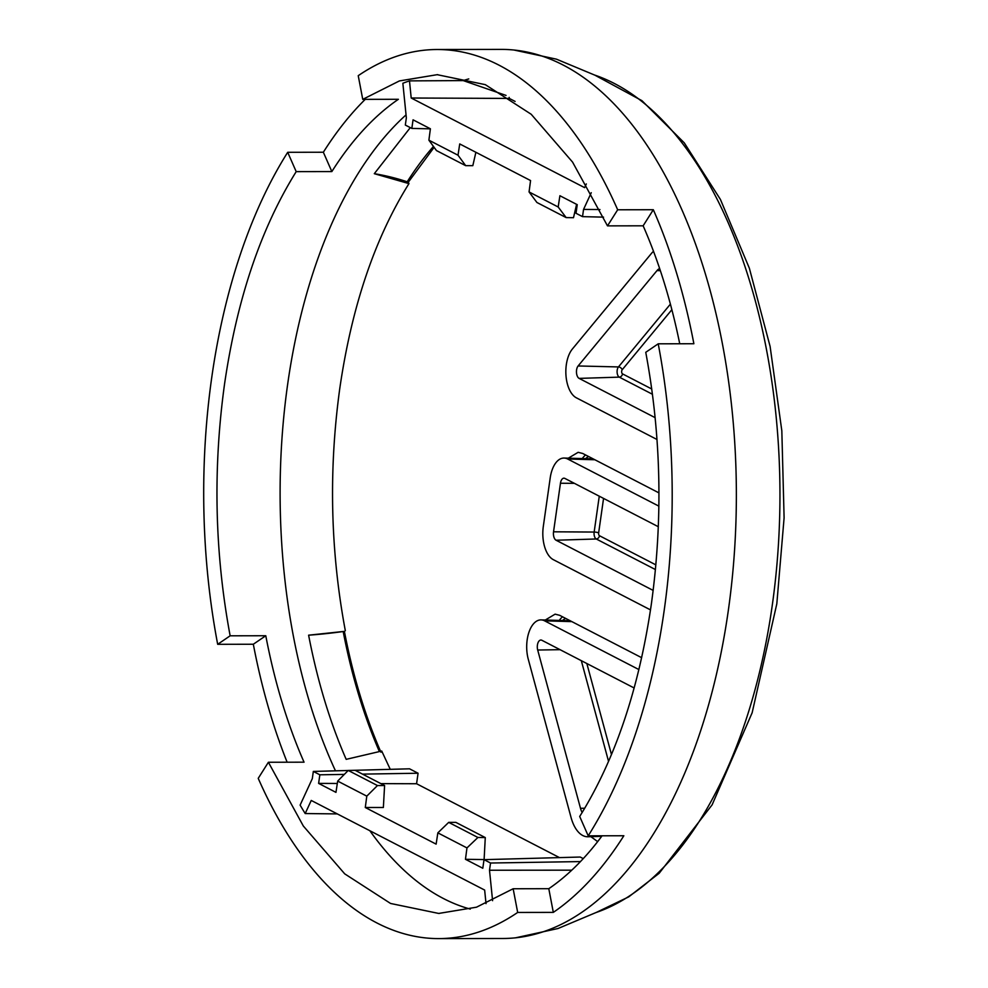 <?xml version="1.0" encoding="UTF-8"?>
<svg xmlns="http://www.w3.org/2000/svg" width="988" height="988" viewBox="0 0 988 988"><rect width="100%" height="100%" fill="white"/><g stroke="black" fill="none" stroke-linecap="round" stroke-linejoin="round"><path stroke-width="1.48" d="M344.392 631.369L343.194 631.53A167.75 48.289 -10.8 0 1 308.614 635.185L344.392 631.369C352.914 675.631 365.103 715.917 380.96 752.226M308.614 635.185C317.383 680.658 329.893 722.043 346.183 759.352L381.726 751.028L390.26 769.343M335.475 770.838A419.381 220.991 89.9 0 1 287.743 383.665A419.381 220.991 -90.1 0 1 406.056 114.88M410.292 127.625L374.304 173.69L408.958 183.62C374.847 238.182 351.814 306.28 339.86 387.901C328.535 469.843 330.35 550.785 345.331 630.727M434.115 147.335L408.328 182.163L407.204 181.792A167.75 109.853 -147.6 0 0 374.304 173.69M408.958 183.62L408.328 182.163M352.333 770.368L409.538 768.812L418.072 773.234L416.578 783.743L559.48 857.609M465.459 859.301L466.966 847.914L477.92 837.478L485.281 837.577L484.108 859.56L465.459 859.301L482.799 868.254L484.021 859.659L580.228 857.041L583.266 858.609M641.644 657.687L559.665 615.314L555.108 614.153L545.302 620.019M590.873 836.663L597.666 841.628M658.947 492.876L582.698 453.467L578.141 452.319L568.335 458.173M296.202 171.64L287.706 152.3A444.538 234.255 -90.1 0 0 211.79 377.157A444.538 234.255 -90.1 0 0 217.681 644.312L253.323 644.238L265.784 635.741L230.142 635.803C214.68 552.811 212.828 468.806 224.585 383.776C236.984 299.08 260.857 228.376 296.202 171.64L331.845 171.579A419.381 220.991 -90.1 0 1 398.386 99.294L362.744 99.356L399.399 80.93L437.19 74.68L485.33 84.659L531.186 114.262L572.571 162.106L607.496 225.869L643.139 225.807A419.381 220.991 -90.1 0 1 679.732 343.775M348.208 770.492L313.332 771.43L312.307 778.655L300.117 805.109A419.381 220.991 -90.1 0 0 305.193 813.544L337.316 813.914M369.845 830.723A419.381 220.991 -90.1 0 0 470.276 909.084M651.314 604.335C638.915 689.031 615.042 759.747 579.697 816.471L588.206 835.823A444.538 234.255 -90.1 0 0 664.109 610.955A444.538 234.255 -90.1 0 0 658.218 343.812L645.757 352.308C661.219 435.3 663.072 519.317 651.314 604.335M548.797 888.694L513.155 888.755L476.5 907.194L438.709 913.443L390.569 903.464L344.713 873.849L303.328 826.017L268.403 762.254L258.226 778.346A444.538 234.255 -90.1 0 0 438.746 938.6A444.538 234.255 -90.1 0 0 517.675 912.443L553.317 912.381L548.797 888.694A419.381 220.991 -90.1 0 0 602.087 835.799M265.784 635.741A419.381 220.991 -90.1 0 0 304.045 762.18L268.403 762.254M599.951 209.555L583.55 209.419L591.256 192.709M603.557 217.138L582.525 216.644L583.55 209.419M430.398 128.848L411.835 128.415L413.058 119.82L430.398 128.786L428.891 140.173L458.012 155.215L459.729 143.939L530.568 180.557L529.062 191.944L558.183 206.998L559.9 195.723L577.239 204.677L576.016 213.285L582.525 216.644M411.835 128.415L405.327 125.056L406.352 117.831L402.857 83.264A419.381 220.991 -90.1 0 1 409.477 80.88L463.211 80.596A419.381 220.991 -90.1 0 1 463.668 80.448A419.381 220.991 -90.1 0 1 468.769 78.929M344.318 774.407L319.84 774.802L313.332 771.43M418.072 773.234L362.497 774.123M337.316 783.472L318.618 783.398L319.84 774.802M380.886 783.62L416.578 783.743M318.618 783.398L335.957 792.364L337.674 781.088L366.795 796.143L377.465 785.546L348.245 770.455L355.149 770.319L384.591 785.534L377.465 785.546M384.591 785.534L383.369 807.492L365.288 807.517L436.128 844.135L437.845 832.859L466.966 847.914M484.021 859.659L490.53 863.018L489.505 870.243L492.592 900.673M580.45 861.585L490.53 863.018M571.78 870.169L489.505 870.243M217.681 644.312L230.142 635.803M486.022 903.625L484.651 890.065L311.245 800.441L305.193 813.544M365.288 807.517L366.795 796.143M588.206 835.823L623.848 835.749A444.538 234.255 -90.1 0 1 553.317 912.381M517.675 912.443L513.155 888.755M253.323 644.238A444.538 234.255 -90.1 0 0 287.138 762.217M586.329 183.941L584.624 187.646L411.206 98.01L409.477 80.88M428.891 140.173L436.474 150.571L465.694 165.675L458.012 155.215M475.883 152.3L472.82 165.663L465.694 165.675M529.062 191.944L536.929 202.491L566.149 217.595L573.497 217.693L576.597 204.355M558.183 206.998L566.149 217.595M485.281 837.577L455.839 822.362L448.7 822.374L437.845 832.859M337.674 781.088L348.245 770.455M506.054 95.416L463.211 80.596M509.178 97.392L509.289 98.417L411.206 98.01M287.706 152.3L323.348 152.238L331.845 171.579M365.239 99.356A444.538 234.255 -90.1 0 0 323.348 152.238M607.496 225.869L617.673 209.777A444.538 234.255 -90.1 0 0 437.153 49.511A444.538 234.255 -90.1 0 0 358.236 75.681L362.744 99.356M617.673 209.777L653.315 209.715L643.139 225.807M658.218 343.812L693.872 343.738A444.538 234.255 -90.1 0 0 653.315 209.715M438.746 938.6L502.904 938.489A444.538 234.255 -90.1 0 0 515.613 937.81A444.538 234.255 -90.1 0 0 728.267 610.843A444.538 234.255 -90.1 0 0 514.019 50.03A444.538 234.255 -90.1 0 0 501.311 49.4L437.153 49.511M477.92 837.478L448.7 822.374M509.289 98.417L515.094 101.431M585.588 458.667A29.356 15.475 89.9 0 1 588.638 456.542M562.555 620.513A29.356 15.475 89.9 0 1 565.605 618.389M585.6 454.962A32.715 17.241 -90.1 0 0 582.265 458.58M559.233 620.427A32.715 17.241 89.9 0 1 562.555 616.808M659.651 268.538A15.252 8.04 89.9 0 0 657.02 270.576L578.116 365.968L618.463 366.931A3.359 2.408 -140.4 0 1 622.193 369.759A2.285 1.198 89.9 0 0 621.65 372.019A2.285 1.198 89.9 0 0 622.526 373.884L651.759 389M578.116 365.968A6.867 3.619 89.9 0 0 576.498 372.785A6.867 3.619 89.9 0 0 579.129 378.392L655.155 417.677M653.513 251.31A35.395 18.649 -90.1 0 0 651.302 253.595L572.41 348.974A27.009 14.227 -90.1 0 0 566.001 375.798A27.009 14.227 -90.1 0 0 576.362 397.818L656.995 439.487M634.148 687.981L541.856 640.273A6.867 3.619 -90.1 0 0 540.955 640.026A6.867 3.619 -90.1 0 0 537.694 650.03L580.499 808.308A15.252 8.04 -90.1 0 0 582.167 812.507M638.89 669.568L544.623 620.847A27.009 14.227 -90.1 0 0 541.091 619.896A27.009 14.227 -90.1 0 0 528.259 659.181L571.052 817.471A35.395 18.649 -90.1 0 0 588.008 836.762A35.395 18.649 -90.1 0 0 591.997 835.811M603.557 498.409L598.642 532.927A3.359 0.753 8.1 0 0 594.159 532.05L553.539 531.803A6.867 3.619 -90.1 0 0 556.096 540.238L653.154 590.404M553.539 531.803L560.455 483.243A6.867 3.619 -90.1 0 1 564 478.18A6.867 3.619 -90.1 0 1 564.889 478.427L658.317 526.715M593.195 458.889L564.136 458.049A27.009 14.227 -90.1 0 1 567.655 459L658.873 506.14M564.136 458.049A27.009 14.227 -90.1 0 0 550.205 477.945L543.301 526.505A27.009 14.227 -90.1 0 0 553.329 559.665L650.499 609.892M343.194 631.53A405.339 213.593 -90.1 0 0 379.367 751.522M433.448 146.422A405.339 213.593 -90.1 0 0 407.204 181.792M772.208 605.706A425.42 224.177 -90.1 0 0 594.702 75.076L641.928 100.665L684.252 142.828L720.425 199.465L749.373 268.267L770.109 346.455L781.829 430.817L784.101 517.823L776.815 603.829L752.152 712.731L712.113 804.837L659.181 873.269L628.739 896.857L596.209 912.48A425.42 224.177 89.9 0 0 772.208 605.706M671.865 309.701L622.193 369.759M670.395 304.143L618.463 366.931A5.644 2.976 89.9 0 0 617.13 372.525A5.644 2.976 89.9 0 0 619.291 377.132L652.463 394.274M579.129 378.392L619.291 377.132A3.359 2.754 117.3 0 0 622.526 373.884M657.02 270.576L660.355 270.663M611.473 754.585L586.847 663.528M608.559 761.427L581.315 660.663M560.048 649.672L537.694 650.03M584.735 808.246L580.499 808.308M544.623 620.847L571.83 621.613M598.642 532.927A2.285 1.198 -90.1 0 0 599.494 535.731A3.359 2.754 -62.7 0 1 596.258 538.979L556.096 540.238M655.859 564.864L599.494 535.731M599.271 496.186L594.159 532.05A5.644 2.976 -90.1 0 0 596.258 538.979L655.427 569.557M574.386 483.33L560.455 483.243M567.655 459L594.875 459.753M439.376 913.431L438.709 913.443M437.845 74.68L437.19 74.68M595.282 75.335L556.454 59.169L514.019 50.03M596.789 912.22L558.022 928.51L515.613 937.81M601.704 836.317L588.008 836.762M570.162 620.736L541.091 619.896"/></g></svg>
